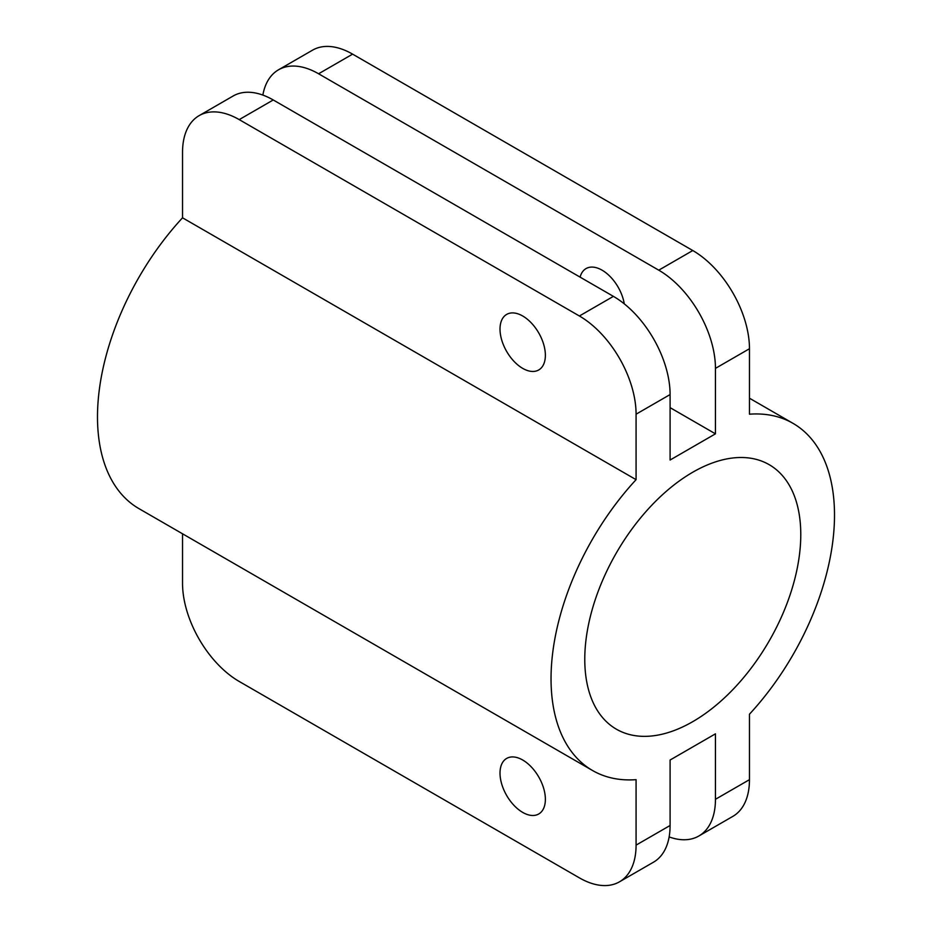 <?xml version="1.0" encoding="UTF-8"?>
<svg xmlns="http://www.w3.org/2000/svg" width="932" height="932" viewBox="0 0 932 932"><rect width="100%" height="100%" fill="white"/><g stroke="black" fill="none" stroke-linecap="round" stroke-linejoin="round"><path stroke-width="1.4" d="M542.599 785.14A32.072 18.512 -120 0 0 506.659 758.427A32.072 18.512 -120 0 0 502.791 787.272A32.072 18.512 -120 0 0 538.731 813.986A32.072 18.512 -120 0 0 542.599 785.14M749.468 398.209L792.992 423.338A200.438 115.731 120 0 1 749.468 714.192L749.468 779.665L715.45 799.295L715.45 733.833L670.096 760.023L670.096 825.484A80.175 46.285 -120 0 1 653.495 862.193L619.477 881.823A80.175 46.285 -120 0 1 579.389 877.862L239.221 681.467A80.175 46.285 -120 0 1 182.532 583.269L182.532 533.791M199.133 115.638L233.151 95.996A80.175 46.285 -120 0 1 273.239 99.969L239.221 119.611A80.175 46.285 -120 0 0 199.133 115.638A80.175 46.285 -120 0 0 182.532 152.335L182.532 217.808A200.438 115.731 120 0 0 139.008 508.662L592.554 770.519A200.438 115.731 120 0 0 636.078 779.665L636.078 845.126A80.175 46.285 -120 0 1 619.477 881.823M584.772 659.285A152.743 88.179 120 0 0 616.413 729.208A152.743 88.179 120 0 0 734.113 688.282A152.743 88.179 120 0 0 800.774 534.572A152.743 88.179 120 0 0 769.145 464.649A152.743 88.179 120 0 0 651.445 505.575A152.743 88.179 120 0 0 584.772 659.285M502.791 343.244A32.072 18.512 -120 0 0 538.731 369.957A32.072 18.512 -120 0 0 542.599 341.124A32.072 18.512 -120 0 0 506.659 314.41A32.072 18.512 -120 0 0 502.791 343.244M624.265 303.844A32.072 18.512 -120 0 0 621.97 295.293A32.072 18.512 -120 0 0 586.03 268.591A32.072 18.512 -120 0 0 580.112 277.142M670.096 407.645L715.45 433.834L715.45 368.373A80.175 46.285 60 0 0 658.761 270.175L318.593 73.779A80.175 46.285 -120 0 0 278.505 69.807A80.175 46.285 -120 0 0 262.859 95.076M273.239 99.969L613.407 296.364A80.175 46.285 -120 0 1 670.096 394.562L670.096 460.024L715.45 433.834M792.992 423.338A200.438 115.731 120 0 0 749.468 414.192L749.468 348.731A80.175 46.285 60 0 0 692.779 250.533L352.611 54.138A80.175 46.285 -120 0 0 312.523 50.177L278.505 69.807M182.532 217.808L636.078 479.665A200.438 115.731 120 0 0 592.554 770.519M239.221 119.611L579.389 315.995A80.175 46.285 -120 0 1 636.078 414.192L636.078 479.665M749.468 779.665A80.175 46.285 60 0 1 732.867 816.362L698.849 836.004A80.175 46.285 60 0 1 669.141 836.924M715.45 799.295A80.175 46.285 60 0 1 698.849 836.004M352.611 54.138L318.593 73.779M613.407 296.364L579.389 315.995M670.096 394.562L636.078 414.192M692.779 250.533L658.761 270.175M749.468 348.731L715.45 368.373M670.096 825.484L636.078 845.126"/></g></svg>
